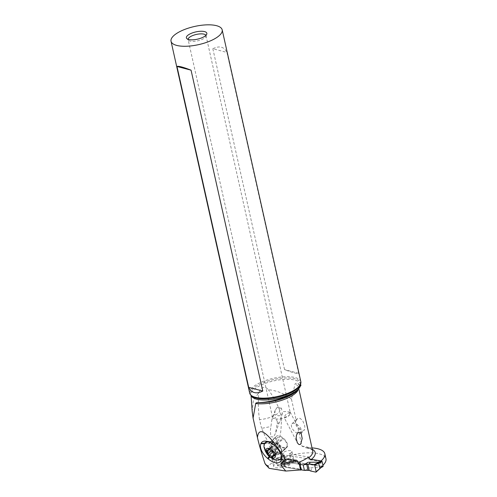 <?xml version="1.0" encoding="UTF-8"?>
<svg xmlns="http://www.w3.org/2000/svg" width="497" height="497" viewBox="0 0 497 497"><rect width="100%" height="100%" fill="white"/><g stroke="black" fill="none" stroke-linecap="round" stroke-linejoin="round"><path stroke-width="0.37" stroke-dasharray="2.48 1.86" d="M320.602 467.925L322.851 466.528L285.924 460.502A0.522 0.323 60 0 1 285.446 459.961L284.433 455.42A0.522 0.323 60 0 1 284.694 455.003L309.476 459.048M320.888 467.665L315.881 472.144M310.656 471.013C311.588 469.137 311.451 468.068 310.24 467.795L320.969 467.435M285.843 467.354L301.225 469.864L285.843 467.354L284.613 461.856L282.836 460.11A21.75 13.469 60 0 1 281.395 459.476L276.177 458.34L275.897 458.756L277.382 465.403L277.873 465.944L282.961 466.49A21.75 13.469 60 0 1 284.222 466.298L285.682 467.174L284.862 466.397L283.563 460.589L282.836 460.11A21.75 13.469 60 0 1 281.395 459.476L276.177 458.34L275.897 458.756L277.382 465.403L277.873 465.944L282.961 466.49A21.75 13.469 60 0 1 284.222 466.298L284.862 466.397M282.961 466.49C286.806 464.72 289.211 464.08 290.161 464.589L284.52 461.489L282.054 461.924L281.265 457.06M285.924 460.502L284.439 461.489M283.961 461.632L282.47 461.962M282.364 461.98L277.382 465.403M284.613 461.856L299.921 464.353L284.613 461.856L288.931 459.091L283.29 455.991L281.358 456.979M276.059 458.34L283.215 455.991L275.897 458.756L283.29 455.991M288.931 459.091C287.98 458.582 285.464 458.706 281.395 459.476M321.019 467.46L320.677 467.851M312.017 447.903A31.131 11.052 -12.6 0 0 307.842 447.797L305.245 447.648L301.971 446.188L297.771 427.408C295.516 425.264 294.988 422.904 296.193 420.338L291.441 399.072L295.088 384.013C295.249 383.367 296.169 383.162 297.852 383.404L300.946 385.337M291.441 399.072C284.327 393.587 276.63 390.468 268.343 389.723C265.994 386.977 263.416 386.734 260.614 389.014L258.775 392.605L253.302 400.874L252.184 411.274M249.693 393.146A26.204 9.306 167.4 0 1 259.105 383.181A26.204 9.306 167.4 0 1 285.371 376.732A26.204 9.306 167.4 0 1 300.834 381.715M212.84 48.731L284.564 369.613C292.609 372.707 297.299 373.937 298.647 373.309L226.924 52.434L212.84 48.731C219.469 45.494 224.159 46.73 226.924 52.434M205.92 35.337A9.17 3.255 167.4 0 1 206.019 35.616A9.17 3.255 167.4 0 1 205.957 36.362A9.17 3.255 167.4 0 1 202.726 39.101A9.17 3.255 167.4 0 1 188.493 40.269A9.17 3.255 167.4 0 1 188.121 39.617A9.17 3.255 167.4 0 1 188.09 39.319M289.304 415.449C289.956 412.603 290.304 411.802 290.354 413.05A9.17 3.255 -12.6 0 0 282.023 411.895L282.358 413.579L280.165 415.548L278.618 415.815L275.543 415.063L274.735 414.442A9.17 3.255 -12.6 0 0 272.549 417.318A9.17 3.255 -12.6 0 0 277.96 419.058A9.17 3.255 -12.6 0 0 287.148 416.803A9.17 3.255 -12.6 0 0 289.304 415.442L284.185 417.617L297.212 442.523M206.019 35.616L290.354 413.05C288.993 412.678 287.359 413.33 285.458 415.007C284.091 417.064 283.843 417.915 284.713 417.567M281.507 408.304L276.941 407.664A3.933 2.721 -160.8 0 1 281.507 408.304L282.023 411.895M276.941 407.664L275.17 410.317M275.102 410.522L274.735 414.442M277.425 421.922L275.599 417.555L271.878 419.723L270.443 429.725L270.722 436.751L273.592 437.012L275.549 433.21L277.425 421.922M277.394 423.748C279.898 422.251 281.283 420.791 281.538 419.375C280.83 427.606 281.83 438.658 274.928 444.952C267.181 444.877 264.882 434.807 261.602 428.352L270.822 426.556M281.538 419.375L279.761 410.46C279.749 414.125 268.765 419.07 259.509 419.58L261.602 428.352M265.914 464.888L268.467 465.67A31.131 11.052 167.4 0 1 319.254 453.854A31.131 11.052 167.4 0 1 325.964 458.768M259.509 419.58C258.223 410.708 257.974 401.713 258.775 392.605M279.761 410.46C276.767 402.937 272.959 396.028 268.343 389.723M311.395 459.358A28.298 10.052 167.4 0 1 310.743 459.874L320.385 461.446A31.131 11.052 -12.6 0 0 321.012 460.93M320.385 461.446L321.503 466.466L290.882 461.471L291.565 461.073A4.585 1.628 -12.6 0 0 292.398 460.663A4.585 1.628 -12.6 0 0 293.64 459.135A4.585 1.628 -12.6 0 0 290.683 458.271A4.585 1.628 -12.6 0 0 285.937 459.607A4.585 1.628 -12.6 0 0 284.793 460.607L283.191 461.539A7.859 2.789 -12.6 0 0 275.792 463.763A7.859 2.789 -12.6 0 0 273.661 466.379A7.859 2.789 -12.6 0 0 284.682 466.584L301.132 469.236A1.311 0.466 167.4 0 1 301.517 469.466L300.393 464.428M322.92 465.248A31.131 11.052 167.4 0 1 321.503 466.466M268.467 465.67L268.417 467.752M299.809 461.812L299.815 461.85A1.311 0.466 -12.6 0 0 299.809 461.812A1.311 0.466 -12.6 0 0 299.418 461.583L282.967 458.93A7.859 2.789 167.4 0 1 271.952 458.731A7.859 2.789 167.4 0 1 274.083 456.109A7.859 2.789 167.4 0 1 281.482 453.885L283.085 452.96A4.585 1.628 167.4 0 1 284.228 451.953A4.585 1.628 167.4 0 1 288.974 450.624A4.585 1.628 167.4 0 1 291.932 451.481A4.585 1.628 167.4 0 1 290.689 453.009A4.585 1.628 167.4 0 1 289.857 453.426L291.565 461.073M296.193 420.338L297.541 418.567L298.871 418.132L300.244 418.437L302.723 420.816L304.611 425.128L304.978 428.855L304.04 430.327L301.381 430.172L297.771 427.408M290.882 461.471L289.173 453.817L308.649 456.998M289.173 453.817L289.857 453.426M282.967 458.93L284.682 466.584M283.191 461.539L281.482 453.885M283.085 452.96L284.793 460.607M264.702 443.187L269.567 442.97L269.386 443.367L264.435 443.585M275.86 436.962L275.68 437.354A7.206 3.771 -133.7 0 0 279.444 445.542L280.035 446.039A7.206 3.771 -133.7 0 0 286.676 447.642A7.206 3.771 -133.7 0 0 287.123 447.008L287.303 446.617A7.206 3.771 -133.7 0 0 283.545 438.429L282.955 437.932A7.206 3.771 -133.7 0 0 276.313 436.323A7.206 3.771 -133.7 0 0 275.86 436.962L269.567 442.97A7.206 3.771 46.3 0 1 270.014 442.336A7.206 3.771 46.3 0 1 272.139 441.74A7.206 3.771 46.3 0 1 276.655 443.939L268.958 441.454L274.766 444.691L275.338 445.2L274.369 445.585M281.445 456.644L280.699 452.475L275.326 445.206M264.162 447.834L264.845 449.785L270.045 456.637L275.524 459.887M275.307 445.225L272.723 443.43L268.79 441.957M269.846 456.886L270.057 456.625L265.33 449.325A11.4 5.97 46.3 0 1 265.491 442.386M267.423 441.479A11.4 5.97 46.3 0 1 268.958 441.454M272.896 451.86L273.145 451.549L273.518 451.866L272.896 451.86C269.933 452.084 267.411 451.239 265.33 449.325M279.444 445.542L273.145 451.549A7.206 3.771 46.3 0 1 269.386 443.367L275.68 437.354M287.123 447.008L281.246 452.605C280.414 453.916 278.786 453.96 276.344 452.755L273.344 450.332L271.225 447.213A6.933 3.634 46.3 0 1 273.946 442.51A6.933 3.634 46.3 0 1 280.998 448.803L281.507 450.444L281.408 452.251L280.482 453.519L279.09 454.034L277.307 453.891L273.518 451.866M276.525 443.995L281.029 449.046L281.532 450.586L281.408 452.251L287.303 446.617M277.028 444.256L276.655 443.939L282.955 437.932M277.369 441.647A6.548 3.429 46.3 0 1 277.463 437.664A6.548 3.429 46.3 0 1 282.085 438.106A6.548 3.429 46.3 0 1 286.601 443.156A6.548 3.429 46.3 0 1 286.508 447.138A6.548 3.429 46.3 0 1 281.886 446.697A6.548 3.429 46.3 0 1 277.369 441.647M272.12 445.995L275.506 447.94L276.605 449.195L273.188 452.463M277.916 452.289L277.593 452.686L277.916 452.289L276.605 449.195M272.716 451.891C273.866 451.562 274.655 452.065 275.096 453.401L275.723 454.196L276.686 452.494L277.593 452.686L274.679 455.469M274.773 449.288A10.251 7.175 99.3 0 1 275.723 454.196L272.859 456.855M271.499 451.245L271.617 450.636L271.2 451.034M266.752 450.425L270.001 447.319L270.554 448.207C271.809 448.81 272.163 449.617 271.617 450.636M270.001 447.834L267.212 450.406M268.958 449.089L271.946 446.238L272.064 446.828L270.635 447.145M301.462 432.676A6.548 3.429 46.3 0 1 301.058 433.26A6.548 3.429 46.3 0 1 294.522 431.359A6.548 3.429 46.3 0 1 291.602 424.357A6.548 3.429 46.3 0 1 292.012 423.779A6.548 3.429 46.3 0 1 298.542 425.68A6.548 3.429 46.3 0 1 301.462 432.676M298.647 373.309L284.564 369.613M284.452 461.676L283.563 460.589M304.978 470.324L309.457 467.733M290.161 464.589L285.682 467.174M282.054 461.924L285.446 459.961M282.836 460.11L284.222 466.298M277.873 465.944L284.52 461.489M282.756 456.128L284.694 455.003M284.433 455.42L281.035 457.383M300.492 384.305A25.304 8.983 -12.6 0 0 300.318 383.678A25.304 8.983 -12.6 0 0 284.918 379.348A25.304 8.983 -12.6 0 0 260.155 385.554A25.304 8.983 -12.6 0 0 250.991 394.705A25.304 8.983 -12.6 0 0 251.109 395.345M251.035 395.277L250.991 394.705L251.575 395.817A25.564 9.076 167.4 0 1 259.72 384.293A25.564 9.076 167.4 0 1 287.831 377.968A25.564 9.076 167.4 0 1 300.263 384.939L300.318 383.678L300.523 384.212M301.132 469.236L299.418 461.583M297.914 390.387A26.204 9.306 -12.6 0 0 298.492 387.387A26.204 9.306 -12.6 0 0 295.088 384.013M301.971 446.188A26.204 9.306 167.4 0 1 312.731 451.102C312.818 449.816 310.321 448.661 305.245 447.648M307.842 447.797A28.298 10.052 167.4 0 1 312.333 449.313M300.207 469.081L298.498 461.433M267.796 465.708L268.218 466.198M274.766 444.691L273.779 445.082M269.256 456.389L269.523 456.06M277.258 444.43L283.545 438.429M272.064 446.71A6.548 3.429 -133.7 0 0 276.58 451.761A6.548 3.429 -133.7 0 0 281.203 452.202A6.548 3.429 -133.7 0 0 281.296 448.219A6.548 3.429 -133.7 0 0 276.779 443.169A6.548 3.429 -133.7 0 0 272.157 442.728A6.548 3.429 -133.7 0 0 272.064 446.71M280.035 446.039L273.748 452.04M275.506 447.94L272.089 451.201M277.674 451.624L274.257 454.885M275.096 453.401L273.903 454.544M270.554 448.207L268.156 450.499M273.126 446.424L269.709 449.692M297.852 383.404A27.248 9.679 167.4 0 1 293.963 393.183C297.548 390.095 299.026 388.511 298.399 388.443L298.492 387.387L298.964 389.493M282.103 456.432L284.539 455.028M205.957 36.362L206.764 34.113M290.173 412.106L301.002 432.806M272.549 417.318L188.121 39.617M188.493 40.269L186.804 38.573M275.164 410.317L271.89 419.729M282.358 413.579L275.524 433.198M271.952 458.731L273.661 466.379M291.932 451.481L293.64 459.135M270.014 442.336L276.313 436.323M272.139 441.74L265.671 441.137M281.464 455.737L281.55 457.656M277.463 437.664L272.157 442.728L273.946 442.51L270.138 441.671M281.507 450.444L281.203 452.202L286.508 447.138M280.73 453.314L286.676 447.642M277.891 452.823L274.642 455.929M276.686 452.494L274.22 454.848M276.102 454.047L272.791 457.215M272.014 446.878L269.424 449.356M271.915 445.977L268.597 449.139M301.058 433.26L304.406 430.06M292.012 423.779L297.119 418.903"/><path stroke-width="0.75" d="M322.851 466.528A0.522 0.323 60 0 0 323.112 466.111L322.099 461.57A0.522 0.323 60 0 0 321.621 461.03L319.658 462.167L318.701 463.533L322.099 461.57M309.476 459.048L321.621 461.03M319.969 468.118L318.701 463.533M320.056 468.093L320.888 467.665L320.056 468.093M304.412 470.386L301.225 469.864L304.412 470.386L309.215 470.379L304.412 470.386L303.182 464.888L299.921 464.353L303.182 464.888L307.829 464.186L303.182 464.888M309.091 463.993A21.75 13.469 60 0 1 307.829 464.186A21.75 13.469 60 0 0 309.091 463.993L314.179 464.546L314.669 465.086L314.179 464.546L309.091 463.993C310.209 462.974 310.178 462.396 309.004 462.26L319.658 462.167M319.788 461.962L318.869 463.198M320.677 467.851L316.154 471.734L314.669 465.086L316.154 471.734L315.881 472.144L316.154 471.734L315.881 472.144L310.656 471.013L315.881 472.144M309.215 470.379A21.75 13.469 60 0 1 310.656 471.013A21.75 13.469 60 0 0 309.215 470.379L307.829 464.186M314.669 465.086L318.944 463.117M300.946 385.337L296.715 391.269L291.522 394.276C280.252 399.42 269.424 402.191 259.049 402.595C256.893 402.582 255.775 402.887 255.707 403.489A26.204 9.306 -12.6 0 0 289.074 397.345A26.204 9.306 -12.6 0 0 297.914 390.387M222.178 29.832L300.834 381.715A26.204 9.306 167.4 0 1 300.654 383.846A26.204 9.306 167.4 0 1 291.416 391.673A26.204 9.306 167.4 0 1 250.755 394.997A26.204 9.306 167.4 0 1 249.693 393.146L171.036 41.263A26.204 9.306 -12.6 0 0 186.499 46.246A26.204 9.306 -12.6 0 0 212.766 39.791A26.204 9.306 -12.6 0 0 222.178 29.832A26.204 9.306 -12.6 0 0 206.715 24.85A26.204 9.306 -12.6 0 0 180.448 31.299A26.204 9.306 -12.6 0 0 171.036 41.263M191.059 70.17L262.783 391.046C256.16 394.283 251.463 393.052 248.699 387.349L176.975 66.468L191.059 70.17C183.02 67.076 178.324 65.846 176.975 66.468M203.068 37.244A10.48 3.721 167.4 0 1 186.804 38.573A10.48 3.721 167.4 0 1 190.146 33.852A10.48 3.721 167.4 0 1 201.664 31.255A10.48 3.721 167.4 0 1 206.764 34.113A10.48 3.721 167.4 0 1 203.068 37.244M188.09 39.319A9.17 3.255 167.4 0 1 191.413 36.132A9.17 3.255 167.4 0 1 205.92 35.337M298.02 432.154L301.064 432.924L302.17 438.466L300.697 444.144L299.641 444.622L298.523 444.212L297.249 442.597L296.169 438.087L296.454 435.279L298.02 432.154M252.184 411.274L253.079 418.045L257.434 437.546C259.204 445.076 261.714 453.724 264.963 463.49L265.914 464.888M321.012 460.93A31.131 11.052 -12.6 0 0 324.839 453.749A31.131 11.052 -12.6 0 0 318.136 448.834A31.131 11.052 -12.6 0 0 312.017 447.903M324.839 453.749L325.964 458.768A31.131 11.052 167.4 0 1 322.92 465.248M265.827 464.788L269.212 468.348L285.775 471.05L301.163 469.901A1.311 0.466 167.4 0 0 301.517 469.466M298.964 389.493L312.731 451.102A26.204 9.306 167.4 0 1 308.811 457.718L308.649 456.998A26.204 9.306 167.4 0 1 303.158 460.352A26.204 9.306 167.4 0 1 299.815 461.85L299.971 462.57A26.204 9.306 167.4 0 1 298.107 463.291L299.505 464.751L300.71 470.162M299.505 464.751L299.915 464.322L299.971 462.57M285.775 471.05L280.998 465.26L280.911 464.03L285.408 459.265C268.138 432.421 258.819 425.183 257.434 437.546M298.107 463.291L297.641 461.197L296.572 460.21L285.408 459.265M253.079 418.045L255.707 403.489M308.811 457.718L310.743 459.874M264.963 463.49L269.212 468.348M261.062 443.349A12.922 6.765 46.3 0 1 265.671 441.137A12.922 6.765 46.3 0 1 273.779 445.082L274.369 445.585A12.922 6.765 46.3 0 1 281.55 457.656A12.922 6.765 46.3 0 1 281.109 460.259L280.929 460.657A12.922 6.765 46.3 0 1 268.218 458.917L267.628 458.42A12.922 6.765 46.3 0 1 260.882 443.74L261.062 443.349L264.702 443.187M268.79 441.957L267.15 441.914L265.187 442.69L264.087 444.417L263.975 446.896L265.143 450.698C267.137 454.277 268.132 457.016 275.524 459.887L278.873 460.123L280.513 459.104L281.445 456.644M266.448 452.481A6.026 3.156 -133.7 0 0 272.816 458.004A6.026 3.156 -133.7 0 0 274.94 453.873A6.026 3.156 -133.7 0 0 268.579 448.35A6.026 3.156 -133.7 0 0 266.448 452.481M265.007 442.852L265.491 442.386A11.4 5.97 46.3 0 1 267.423 441.479M273.157 451.997A0.864 0.454 46.3 0 1 273.188 452.463A2.131 1.112 -133.7 0 0 273.275 453.606A2.131 1.112 -133.7 0 0 274.257 454.885A0.864 0.454 46.3 0 1 274.655 455.407A0.864 0.454 46.3 0 1 274.642 455.929A0.864 0.454 46.3 0 1 274.176 455.948A2.131 1.112 -133.7 0 0 273.027 455.985A2.131 1.112 -133.7 0 0 272.859 456.855A0.864 0.454 46.3 0 1 272.791 457.215A0.864 0.454 46.3 0 1 271.679 456.662A2.131 1.112 -133.7 0 0 269.299 455.153A0.864 0.454 46.3 0 1 268.237 454.357A0.864 0.454 46.3 0 1 268.2 453.891A2.131 1.112 -133.7 0 0 268.113 452.748A2.131 1.112 -133.7 0 0 267.137 451.469A0.864 0.454 46.3 0 1 266.74 450.947A0.864 0.454 46.3 0 1 266.752 450.425A0.864 0.454 46.3 0 1 267.212 450.406A2.131 1.112 -133.7 0 0 268.361 450.369A2.131 1.112 -133.7 0 0 268.529 449.499A0.864 0.454 46.3 0 1 268.597 449.139A0.864 0.454 46.3 0 1 269.709 449.692A2.131 1.112 -133.7 0 0 272.089 451.201A0.864 0.454 46.3 0 1 273.157 451.997M271.617 450.636L271.499 451.245L273.039 451.792M248.699 387.349L262.783 391.046M323.112 466.111L319.72 468.075M308.227 462.235L303.748 464.825M306.711 464.366L308.01 470.174M314.179 464.546L319.745 461.937M251.109 395.345A25.304 8.983 -12.6 0 0 266.218 399.979A25.304 8.983 -12.6 0 0 291.36 393.754A25.304 8.983 -12.6 0 0 300.492 384.305M300.654 383.846L300.263 384.939A25.564 9.076 167.4 0 1 291.248 392.58A25.564 9.076 167.4 0 1 251.575 395.817L250.755 394.997M299.915 464.322L301.163 469.901M280.998 465.26L297.641 461.197M312.333 449.313A28.298 10.052 167.4 0 1 311.395 459.358M296.572 460.21L280.911 464.03M264.435 443.585L260.882 443.74M281.109 460.259L281.085 458.091M280.898 458.489L280.929 460.657M270.057 456.625L268.218 458.917M267.628 458.42L269.256 456.389M274.679 455.469L274.176 455.948M273.903 454.544L271.679 456.662M272.716 451.891L269.299 455.153M271.2 451.034L268.2 453.891M268.156 450.499L267.137 451.469M268.958 449.089L268.529 449.499M296.721 391.276L293.963 393.183A27.248 9.679 167.4 0 1 289.353 395.861A27.248 9.679 167.4 0 1 259.049 402.595M323.007 466.503L320.571 467.913M320.758 467.789L316.104 472.082M300.523 384.212L300.958 385.337M299.815 461.85L300.393 464.428M274.22 454.848L273.027 455.985M269.424 449.356L268.361 450.369M251.035 395.277L252.24 412.075"/></g></svg>
